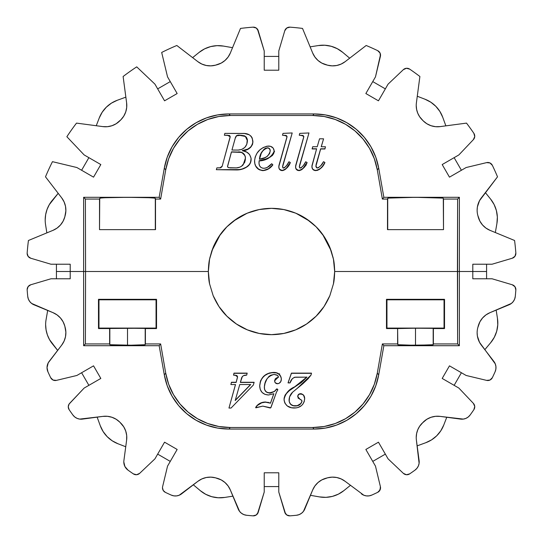 <?xml version="1.0" encoding="UTF-8"?>
<svg xmlns="http://www.w3.org/2000/svg" width="543" height="543" viewBox="0 0 543 543"><rect width="100%" height="100%" fill="white"/><g stroke="black" fill="none" stroke-linecap="round" stroke-linejoin="round"><path stroke-width="0.81" d="M388.245 198.1L415.504 197.319L442.755 198.1M208.369 270.061L208.349 271.5L85.57 271.5L85.394 199.064L99.532 199.064L100.258 198.1L104.412 197.754L127.517 197.319L150.621 197.754L147.167 197.604L154.769 198.1L153.187 197.917L155.305 198.29L155.495 199.064L160.64 199.064L165.717 169.871L168.656 158.794L173.468 148.395L180.011 139.001L188.082 130.89L197.442 124.313L207.799 119.467L218.849 116.494L230.246 115.496L312.768 115.496L324.164 116.494L335.214 119.467L345.572 124.313L354.932 130.89L363.002 139.001L369.545 148.395L374.358 158.794L377.297 169.871L382.374 199.064L387.519 199.064L387.498 229.635L443.502 229.635L443.482 199.064L457.62 199.064L457.444 271.5L334.664 271.5L333.45 259.181L329.852 247.33L324.022 236.415L316.162 226.845L306.591 218.992L295.677 213.155L283.826 209.557L271.507 208.342L259.187 209.557L247.336 213.155L236.422 218.992L226.852 226.845L218.999 236.415L213.161 247.33L209.564 259.181L208.349 271.5L85.57 271.5L85.394 199.064L99.532 199.064L99.512 229.635L155.515 229.635L155.495 199.064L160.64 199.064L159.16 197.299L164.298 168.181L167.258 157.124L172.09 146.753L178.654 137.379L186.744 129.295L196.118 122.732L206.483 117.892L217.539 114.933L228.942 113.935L314.078 113.935L325.474 114.933L336.531 117.892L346.896 122.732L356.269 129.295L364.36 137.379L370.923 146.753L375.756 157.124L378.715 168.181L383.853 197.299L459.385 197.299L459.385 271.5L472.797 271.5L472.797 264.224L492.046 264.224L512.246 258.237L514.974 256.262L515.85 253.018A245.042 245.042 0 0 0 514.581 240.488L490.017 230.347L485.971 228.108L482.544 224.999L479.91 221.198L477.82 215.435A20.206 20.206 0 0 1 481.322 197.883L497.517 176.821A245.042 245.042 0 0 0 492.358 165.337L489.969 162.961L486.623 162.615L466.138 167.529L449.468 177.154L442.192 164.556L458.862 154.931L473.367 139.646L474.738 136.571L473.869 133.32A245.042 245.042 0 0 0 466.505 123.112L440.169 126.607L435.54 126.689L431.02 125.711L426.839 123.736L423.214 120.865L419.63 116.725L417.764 113.236L416.617 109.442L416.223 105.498A20.206 20.206 0 0 1 416.4 102.844L419.895 76.502A245.042 245.042 0 0 0 409.687 69.137L406.435 68.269L403.361 69.647L388.075 84.145L378.451 100.815L365.853 93.539L375.478 76.875L380.392 56.384L380.046 53.038L377.67 50.648A245.042 245.042 0 0 0 366.186 45.49L345.124 61.692L341.16 64.067L336.755 65.486L332.146 65.866L327.572 65.187L321.809 63.097L318.008 60.463L314.906 57.035L312.659 52.99L302.519 28.426A245.042 245.042 0 0 0 289.989 27.157L286.745 28.032L284.77 30.761L278.783 50.961L278.783 70.21L264.231 70.21L264.231 50.961L258.244 30.761L256.269 28.032L253.024 27.157A245.042 245.042 0 0 0 240.495 28.426L230.354 52.99L228.114 57.035L225.006 60.463L221.205 63.097L215.442 65.187L210.867 65.866L206.259 65.486L201.853 64.067L197.89 61.692L176.828 45.49A245.042 245.042 0 0 0 161.678 52.454L167.543 76.875L177.161 93.539L164.563 100.815L154.938 84.145L136.721 66.857A245.042 245.042 0 0 0 123.118 76.502L126.614 102.844L126.695 107.466L125.718 111.987L123.743 116.168L120.872 119.793L116.175 123.736L111.994 125.711L107.473 126.689L102.851 126.607L76.509 123.112A245.042 245.042 0 0 0 66.864 136.714L84.151 154.931L100.822 164.556L93.545 177.154L76.882 167.529L52.461 161.671A245.042 245.042 0 0 0 45.497 176.821L61.698 197.883L64.074 201.847L65.493 206.252L65.873 210.86L64.807 216.901L63.103 221.198L60.47 224.999L57.042 228.108L52.997 230.347L28.433 240.488A245.042 245.042 0 0 0 27.164 253.018A5.05 5.05 0 0 0 27.15 253.398L28.155 256.418L30.768 258.237A5.05 5.05 0 0 1 27.164 253.018A245.042 245.042 0 0 1 28.433 240.488L52.997 230.347L57.042 228.108M45.558 224.639A30.483 30.483 0 0 1 45.191 219.922A30.483 30.483 0 0 0 45.558 224.639L46.854 232.886L45.558 224.639M209.489 259.568L208.39 269.226L209.51 259.452M249.794 212.191L248.273 212.775M259.025 209.591L257.599 209.897A63.158 63.002 180 0 0 257.192 209.992A63.158 63.002 0 0 1 257.599 209.897L258.332 209.734M285.822 209.992A63.158 63.002 180 0 0 285.421 209.897A63.158 63.002 0 0 1 285.822 209.992M293.22 212.191L294.74 212.775M227.721 135.411L229.675 135.689L230.205 136.7L227.721 135.411L229.675 135.512L230.157 137.121L222.094 166.497L220.723 167.773L216.895 167.855L216.345 169.694L239.273 169.579L242.219 168.982L246.325 167.149L249.081 164.868L250.635 162.174L251.097 158.271L249.529 154.45L246.78 152.176L242.273 150.615L247.832 149.081L251.158 146.678L252.461 144.431L252.868 142.551L252.217 137.983L251.056 136.218L249.223 134.786L244.608 133.517L224.822 133.381L224.368 135.227L227.721 135.234L224.368 135.227L224.822 133.381L242.755 133.442C248.809 133.157 252.203 135.872 252.923 141.587C251.945 147.228 248.395 150.235 242.273 150.615C247.445 151.361 250.398 154.192 251.131 159.106C251.11 162.079 249.923 164.475 247.56 166.287C244.201 168.71 240.44 169.871 236.266 169.762L216.345 169.694L216.895 167.855L219.949 167.862L222.216 166.124L230.205 136.524L227.721 135.234L224.368 135.227L227.721 135.411M247.56 166.463C249.923 164.651 251.11 162.255 251.131 159.282L250.235 163.314L247.56 166.463C244.201 168.887 240.44 170.047 236.266 169.939L216.345 169.694L237.773 169.898L242.219 169.158L246.956 166.898M250.377 147.642L252.461 144.608L252.923 141.764C251.945 147.404 248.395 150.411 242.273 150.791L246.033 149.949L249.515 148.314M254.579 160.463L254.83 163.613L255.753 166.083L258.739 169.273L261.19 170.258L263.681 170.407L268.507 168.73L272.817 164.746L271.69 163.721L267.088 167.543L265.025 168.215L262.812 168.221L260.884 167.407L259.574 165.785L259.038 163.762L259.113 160.769L266.097 158.909L270.462 156.92L272.321 155.4L273.672 153.418L274.215 151.097L273.204 148.124L270.584 146.345L267.081 146.148L263.165 147.56L259.758 149.963L257.056 153.14L255.169 157.07L254.552 160.986C255.529 152.563 260.172 147.581 268.473 146.04C271.86 146.142 273.781 147.825 274.215 151.097C271.554 157.131 266.518 160.355 259.113 160.769L266.097 159.085M254.579 162.038L255.054 164.651M255.753 166.253L257.246 168.235M258.027 168.934L258.753 169.457M259.513 169.878L263.681 170.583L267.482 169.497M262.059 170.577L262.5 170.604M268.507 168.907L272.817 164.746C270.346 168.167 267.054 170.061 262.948 170.441C257.525 169.715 254.728 166.558 254.552 160.986L254.552 161.162C254.728 166.735 257.525 169.891 262.948 170.617L262.948 170.617C267.054 170.237 270.346 168.344 272.817 164.923L271.69 163.721C269.674 166.375 267.061 167.909 263.857 168.31C260.565 167.977 258.943 166.11 258.991 162.71L259.113 160.945C266.518 160.531 271.554 157.307 274.215 151.273L274.195 150.737M258.991 162.886L259.113 160.945L258.991 162.886M267.224 158.699L272.321 155.576L273.672 153.594L274.215 151.273M312.123 148.945L316.583 148.958L312.123 148.945L312.741 146.712L317.227 146.725L319.542 138.798L323.587 138.818L321.212 146.739L325.454 146.759L324.931 148.816L320.641 148.802L316.277 163.877L315.897 166.138L317.275 168.025C320.112 166.816 322.189 164.705 323.506 161.692L324.884 162.459C323.105 166.776 320.071 169.436 315.768 170.434C313.318 170.264 312.028 168.954 311.913 166.484L316.63 148.782L312.123 148.945M311.926 166.26L312.334 168.629M311.933 167.047L311.967 167.434M312.951 169.511L314.994 170.55L317.336 170.393L319.481 169.382L321.789 167.285M314.994 170.55L315.381 170.59M322.325 166.633L324.504 163.328M315.897 166.314L320.641 148.979L324.931 148.992L325.454 146.759L324.931 148.992L320.641 148.802L315.897 166.314M321.266 146.739L323.587 138.818L321.266 146.739M301.012 135.397L303.68 136.218L303.822 136.748L303.279 135.655L299.241 135.227L299.77 133.381L308.981 132.954L299.811 164.488L299.329 166.776L300.211 168.106C302.722 166.721 304.548 164.604 305.702 161.76L307.073 162.493C305.539 166.606 302.811 169.253 298.874 170.434C296.668 170.169 295.575 168.893 295.582 166.613L303.693 137.325L303.279 135.655L301.012 135.397M295.609 166.294L295.745 168.201L297.489 170.332L299.621 170.55L301.677 169.701M295.596 167.149L295.616 167.502M299.247 170.59L299.621 170.55M302.302 169.253L304.793 166.518L306.727 163.334M299.329 166.952L308.981 132.954L299.329 166.952M299.383 166.368L299.498 165.791M284.24 135.397L286.908 136.218L287.05 136.748L286.514 135.655L282.469 135.227L282.998 133.381L292.209 132.954L283.039 164.488L282.557 166.776L283.439 168.106C285.951 166.721 287.783 164.604 288.937 161.76L290.308 162.493C288.774 166.606 286.039 169.253 282.109 170.434C279.903 170.169 278.803 168.893 278.81 166.613L286.921 137.325L286.514 135.655L284.24 135.397M278.837 166.294L278.851 167.509M278.973 168.201L279.611 169.464L281.396 170.543L282.849 170.55L284.912 169.701M282.482 170.59L282.849 170.55M285.537 169.253L288.028 166.518L289.955 163.334M282.557 166.952L292.209 132.954L282.557 166.952M282.611 166.368L282.727 165.791M208.363 270.516L208.349 271.5C208.498 265.989 208.899 261.882 209.564 259.181L213.161 247.33C216.833 238.934 221.395 232.105 226.852 226.845C233.083 220.736 239.911 216.168 247.336 213.155C255.183 209.944 263.24 208.342 271.507 208.342L273.333 208.369M284.668 209.734L285.414 209.897M297.605 213.99L304.935 217.919M307.8 219.813L315.259 225.949M316.617 227.3L323.458 235.581M325.155 238.18L329.072 245.524M330.402 248.694L333.178 257.891M333.504 259.452L334.617 269.07L333.524 259.568M209.836 257.891L212.612 248.694M213.942 245.524L217.858 238.18M219.562 235.581L226.397 227.3M227.761 225.949L235.214 219.813M238.078 217.919L245.402 213.99M274.534 151.83L274.005 151.477M264.122 149.21L264.93 148.85M179.19 495.23L181.545 493.886A10.107 10.107 0 0 1 171.249 495.094A245.042 245.042 0 0 1 165.343 492.352A5.05 5.05 0 0 1 162.479 487.797L163.26 490.485L165.343 492.352A245.042 245.042 0 0 0 171.249 495.094L173.855 495.861L176.563 495.908L179.19 495.23L197.89 481.308L201.853 478.933L206.259 477.514L210.867 477.134L215.442 477.813L221.205 479.903L225.006 482.537L228.114 485.965L230.354 490.01L239.592 511.418L241.526 513.311L243.902 514.628L246.536 515.266A245.042 245.042 0 0 0 253.024 515.843L256.269 514.968L258.244 512.239L264.231 492.039L264.231 472.79L278.783 472.79L278.783 492.039L284.77 512.239L286.745 514.968L289.989 515.843A245.042 245.042 0 0 0 296.478 515.266L299.118 514.628L301.487 513.311L303.428 511.418L312.659 490.01L314.906 485.965L318.008 482.537L321.809 479.903L327.572 477.813L332.146 477.134L336.755 477.514L341.16 478.933L345.124 481.308L363.824 495.23L366.45 495.908L369.165 495.861L371.765 495.094A245.042 245.042 0 0 0 377.67 492.352L380.046 489.962L380.392 486.616L375.478 466.125L365.853 449.461L378.451 442.185L388.075 458.855L403.361 473.353L406.435 474.731L409.687 473.863A245.042 245.042 0 0 0 415.015 470.123L416.983 468.249L418.381 465.928L419.108 463.315L416.4 440.156A20.206 20.206 0 0 1 422.142 423.207L426.839 419.264L431.02 417.289L435.54 416.311L440.169 416.393L463.322 419.101L465.935 418.375L468.256 416.976L470.129 415.008A245.042 245.042 0 0 0 473.869 409.68L474.738 406.429L473.367 403.354L458.862 388.069L442.192 378.444L449.468 365.846L466.138 375.471L486.623 380.385L489.969 380.039L492.358 377.663A245.042 245.042 0 0 0 495.101 371.758L495.868 369.159L495.915 366.444L495.236 363.817L479.523 342.334L477.399 336.097L477.127 332.798A20.206 20.206 0 0 1 477.82 327.565L479.91 321.802L482.544 318.001L485.971 314.892L490.017 312.653L511.425 303.422L513.325 301.48L514.635 299.112L515.273 296.471A245.042 245.042 0 0 0 515.85 289.982L514.974 286.738L512.246 284.763L492.046 278.776L472.797 278.776L472.797 271.5L486.589 271.5L472.797 271.5L486.589 271.5L486.589 278.776L486.589 264.224L486.589 271.5L457.444 271.5L459.385 271.5L459.385 197.299L457.62 199.064L457.62 343.936L433.375 343.936L433.389 328.563L444.52 328.563L444.534 299.315L386.467 299.315L386.487 328.563L397.612 328.563L397.625 343.936L382.374 343.936L377.297 373.129L374.358 384.206L369.545 394.605L363.002 403.999L354.932 412.11L345.572 418.687L335.214 423.533L324.164 426.506L312.768 427.504L230.246 427.504L218.849 426.506L207.799 423.533L197.442 418.687L188.082 412.11L180.011 403.999L173.468 394.605L168.656 384.206L165.717 373.129L160.64 343.936L145.395 343.936L145.402 328.563L156.533 328.563L156.547 299.315L98.48 299.315L98.5 328.563L109.625 328.563L109.638 343.936L85.394 343.936L85.57 271.5L56.424 271.5L56.424 264.224L56.424 278.776L56.424 271.5L83.629 271.5L83.629 197.299L159.16 197.299L83.629 197.299L83.629 271.5L208.349 271.5L209.564 283.819L213.161 295.67L209.564 283.819L213.161 295.67L218.999 306.585L226.852 316.155L236.422 324.008L247.336 329.845L236.422 324.008M70.217 264.224L70.217 271.5L56.424 271.5L70.217 271.5L70.217 278.776L50.967 278.776L30.768 284.763L28.155 286.582L27.15 289.602A5.05 5.05 0 0 0 27.164 289.982A5.05 5.05 0 0 1 30.768 284.763L50.967 278.776L70.217 278.776L70.217 264.224L50.967 264.224L70.217 264.224M513.325 301.48L514.635 299.112L515.273 296.471A245.042 245.042 0 0 0 515.85 289.982A5.05 5.05 0 0 0 512.246 284.763L492.046 278.776L472.797 278.776L472.797 264.224L492.046 264.224L512.246 258.237A5.05 5.05 0 0 0 515.85 253.018A245.042 245.042 0 0 0 514.581 240.488L490.017 230.347A20.206 20.206 0 0 1 478.213 216.901L477.82 215.435A20.206 20.206 0 0 1 477.127 210.202L477.399 206.903L479.523 200.666L497.517 176.821A245.042 245.042 0 0 0 492.358 165.337L491.367 163.945M492.358 165.337A5.05 5.05 0 0 0 486.623 162.615L466.138 167.529L449.468 177.154L442.192 164.556L458.862 154.931L473.367 139.646A5.05 5.05 0 0 0 473.869 133.32A245.042 245.042 0 0 0 466.505 123.112L440.169 126.607A20.206 20.206 0 0 1 423.214 120.865L422.142 119.793A20.206 20.206 0 0 1 416.4 102.844L419.895 76.502A245.042 245.042 0 0 0 409.687 69.137L408.132 68.425M30.768 258.237L50.967 264.224L30.768 258.237M196.118 122.732L206.483 117.892C213.487 115.313 220.974 113.996 228.942 113.935L230.246 115.496L312.768 115.496L314.078 113.935L325.474 114.933L336.531 117.892L346.896 122.732M217.539 114.933L228.942 113.935C220.974 113.996 213.487 115.313 206.483 117.892C199.172 120.58 192.589 124.381 186.744 129.295C180.894 134.196 176.007 140.019 172.09 146.753C168.33 153.201 165.737 160.341 164.298 168.181L159.16 197.299L160.64 199.064L165.717 169.871L164.298 168.181C165.737 160.341 168.33 153.201 172.09 146.753M364.36 137.379L370.923 146.753L375.756 157.124M514.974 256.262L515.687 254.715M406.435 68.269L404.779 68.696M409.687 69.137A5.05 5.05 0 0 0 403.361 69.647L388.075 84.145L378.451 100.815L365.853 93.539L375.478 76.875L380.507 54.68M315.008 57.178L312.659 52.99L302.519 28.426A245.042 245.042 0 0 0 289.989 27.157A5.05 5.05 0 0 0 284.77 30.761L278.783 50.961L278.783 70.21L264.231 70.21L264.231 50.961L257.491 29.227M285.523 29.227L284.77 30.761M258.244 30.761A5.05 5.05 0 0 0 253.024 27.157A245.042 245.042 0 0 0 240.495 28.426L230.354 52.99L228.114 57.035M213.175 65.662L210.867 65.866M85.394 199.064L83.629 197.299L85.394 199.064M285.007 209.808L283.975 209.591M283.616 209.517L271.602 208.342M271.398 208.342L259.418 209.517M315.89 226.567L309.639 221.157L296.064 213.318M295.358 213.026L293.559 212.32M333.368 258.767L331.189 250.846L322.617 234.4L316.311 226.988M334.644 269.98L334.624 269.362L334.644 269.98M432.819 344.832L431.794 344.948L433.185 344.717L433.375 343.936L432.819 344.832L433.185 344.717L433.185 328.359L415.504 328.21L433.185 328.359L433.185 344.717L415.504 345.328L415.504 328.21L386.487 328.563L386.955 328.094L444.045 328.094L444.52 328.563L444.045 328.094L444.045 299.804L444.534 299.315L444.045 299.804L386.955 299.804L386.467 299.315L386.955 299.804L386.955 328.094L386.487 328.563L386.467 299.315L444.534 299.315L444.52 328.563L433.389 328.563L433.375 343.936L457.62 343.936L459.385 345.701L383.853 345.701L459.385 345.701L457.62 343.936L457.444 271.5L459.385 271.5L459.385 345.701L459.385 271.5L472.797 271.5L334.664 271.5L334.658 270.516L334.664 271.5L457.444 271.5L334.664 271.5C334.515 277.011 334.115 281.118 333.45 283.819L329.852 295.67L333.45 283.819L334.664 271.5C334.515 265.989 334.115 261.882 333.45 259.181L329.852 247.33C326.18 238.934 321.619 232.105 316.162 226.845C309.931 220.736 303.103 216.168 295.677 213.155C287.831 209.944 279.774 208.342 271.507 208.342M226.702 226.988L220.397 234.4L211.824 250.846L209.652 258.767M233.381 221.157L227.13 226.567M249.454 212.32L247.656 213.026M246.95 213.318L233.517 221.049M230.354 52.99A20.206 20.206 0 0 1 216.908 64.793L215.442 65.187A20.206 20.206 0 0 1 197.89 61.692L176.828 45.49A245.042 245.042 0 0 0 161.678 52.454L167.543 76.875L177.161 93.539L164.563 100.815L154.938 84.145L136.721 66.857A245.042 245.042 0 0 0 123.118 76.502L126.614 102.844A20.206 20.206 0 0 1 120.872 119.793L119.799 120.865A20.206 20.206 0 0 1 102.851 126.607L76.509 123.112A245.042 245.042 0 0 0 66.864 136.714L84.151 154.931L100.822 164.556L93.545 177.154L76.882 167.529L52.461 161.671A245.042 245.042 0 0 0 45.497 176.821L61.698 197.883A20.206 20.206 0 0 1 65.194 215.435L64.807 216.901A20.206 20.206 0 0 1 52.997 230.347M312.659 52.99A20.206 20.206 0 0 0 326.105 64.793L327.572 65.187A20.206 20.206 0 0 0 345.124 61.692L366.186 45.49A245.042 245.042 0 0 1 377.67 50.648A5.05 5.05 0 0 1 380.392 56.384M342.667 52.304L349.678 58.182L342.667 52.304L337.278 48.694L331.25 46.298L324.85 45.239L318.368 45.551L310.121 46.847L318.368 45.551A30.483 30.483 0 0 1 342.667 52.304L337.278 48.694M445.864 125.847L442.728 117.247L439.871 111.43L435.846 106.34L430.837 102.22L425.067 99.254L417.275 96.247L425.067 99.254A30.483 30.483 0 0 1 442.728 117.247L445.864 125.847M419.63 116.725L422.142 119.793M439.871 111.43L435.846 106.34M496.913 223.526L495.331 232.54L496.913 223.526L497.354 217.057L496.411 210.636L494.13 204.562L490.614 199.111L485.374 192.616L490.614 199.111A30.483 30.483 0 0 1 496.913 223.526L497.354 217.057M496.411 210.636L494.13 204.562M52.311 200.34L58.189 193.328L49.27 204.691L47.031 209.503L45.653 214.634L45.191 219.922A30.483 30.483 0 0 1 52.311 200.34L49.27 204.691M65.493 206.252L65.214 205.037M45.653 214.634L45.191 219.922M125.854 97.143L117.261 100.279L111.437 103.136L106.347 107.161L102.227 112.17L99.26 117.94L96.26 125.732L99.26 117.94A30.483 30.483 0 0 1 117.261 100.279L125.854 97.143M111.437 103.136L106.347 107.161M223.533 46.094L232.547 47.675L223.533 46.094L217.064 45.653L210.643 46.596L204.568 48.877L199.118 52.393L192.622 57.633L199.118 52.393A30.483 30.483 0 0 1 223.533 46.094L217.064 45.653M210.643 46.596L204.568 48.877M443.292 198.29L443.482 199.064L457.62 199.064L459.385 197.299L383.853 197.299L382.374 199.064L387.519 199.064L387.716 198.29L389.826 197.917L387.716 198.29L387.716 229.635L387.519 199.064L387.498 229.635L443.502 229.635L443.292 198.29M383.853 197.299L378.715 168.181L377.297 169.871L382.374 199.064L383.853 197.299M378.715 168.181C377.283 160.341 374.684 153.201 370.923 146.753C374.684 153.201 377.283 160.341 378.715 168.181L377.297 169.871C375.749 161.671 373.17 154.511 369.545 148.395C365.5 141.472 360.627 135.635 354.932 130.89C348.925 125.867 342.355 122.06 335.214 119.467C328.006 116.84 320.526 115.516 312.768 115.496L314.078 113.935C322.047 113.996 329.526 115.313 336.531 117.892C329.526 115.313 322.047 113.996 314.078 113.935L228.942 113.935L230.246 115.496C222.487 115.516 215.008 116.84 207.799 119.467C200.659 122.06 194.089 125.867 188.082 130.89C182.387 135.635 177.513 141.472 173.468 148.395C169.85 154.511 167.264 161.671 165.717 169.871L164.298 168.181M101.84 197.917L107.867 197.604L101.84 197.917M116.881 197.394L138.146 197.394M395.854 197.604L404.868 197.394L395.854 197.604M404.868 197.394L426.133 197.394M155.305 198.29L155.305 229.635L155.305 198.29L155.515 229.635L99.512 229.635L99.729 198.29M370.923 146.753C367.007 140.019 362.12 134.196 356.269 129.295C350.425 124.381 343.841 120.58 336.531 117.892M278.783 56.418L264.231 56.418L278.783 56.418M170.264 81.599L157.667 88.876L170.264 81.599M385.347 88.876L372.749 81.599L385.347 88.876M461.407 170.258L454.131 157.66L461.407 170.258M88.882 157.66L81.606 170.258L88.882 157.66M305.553 164.38L306.211 165.113M274.534 151.653L274.005 151.3M311.913 166.66L311.913 166.66C312.028 169.131 313.318 170.441 315.768 170.611L315.768 170.611C320.071 169.613 323.105 166.952 324.884 162.635L324.884 162.635M319.542 138.798L323.587 138.818L321.212 146.739L325.454 146.759L324.931 148.816L320.641 148.802L316.128 164.427L315.951 166.789L316.942 167.984L318.381 167.76L320.947 165.493L323.506 161.692L324.884 162.459L322.325 166.463L320.119 168.737L317.336 170.217L314.994 170.373L312.951 169.335L312.15 168.018L311.947 165.676L316.63 148.782L312.123 148.768L312.741 146.712L317.227 146.725L319.542 138.798M295.582 166.789L295.582 166.789C295.575 169.07 296.668 170.346 298.874 170.611L298.874 170.611C302.811 169.43 305.539 166.782 307.073 162.669L307.073 162.669M299.77 133.381L308.981 132.954L299.329 166.776L299.784 167.984L301.222 167.773L303.449 165.439L305.702 161.76L307.073 162.493L302.851 168.601L301.032 169.905L298.874 170.434L296.376 169.287L295.745 168.025L295.657 165.622L303.822 136.571L302.743 135.431L299.241 135.227L299.77 133.381M278.81 166.789L278.81 166.789C278.803 169.07 279.903 170.346 282.109 170.611L282.109 170.611C286.039 169.43 288.774 166.782 290.308 162.669L290.308 162.669M282.998 133.381L292.209 132.954L282.557 166.776L283.012 167.984L284.457 167.773L286.677 165.439L288.937 161.76L290.308 162.493L286.08 168.601L284.267 169.905L282.109 170.434L279.611 169.287L278.973 168.025L278.885 165.622L287.05 136.571L285.978 135.431L282.469 135.227L282.998 133.381M270.231 150.866L269.613 153.554L267.265 156.364L264.821 157.68L259.466 159.18L261.264 153.112L264.074 149.203L265.629 148.178L268.032 147.832L269.552 148.66L270.231 150.866C270.224 148.972 269.287 147.947 267.441 147.784C262.554 149.678 259.893 153.472 259.466 159.18C265.276 158.787 268.866 156.017 270.231 150.866M263.396 150.024L261.264 153.289L259.466 159.357C259.893 153.649 262.554 149.848 267.441 147.961L267.441 147.961C269.287 148.124 270.224 149.149 270.231 151.042L269.871 149.332L268.595 148.164M264.061 149.393L265.629 148.354M266.504 148.063L268.032 148.008M246.963 138.363L244.805 136.11L240.033 135.411L236.538 135.777L235.295 138.173C235.9 135.852 237.481 134.929 240.033 135.411L245.402 136.456L240.033 135.234C237.481 134.752 235.9 135.675 235.295 137.997L231.956 150.038L238.214 150.065L231.956 150.038L235.526 137.243L236.538 135.601L240.725 135.248L244.479 135.804L246.305 137.135L247.323 139.375L246.8 144.234L244.879 147.357L241.832 149.4L238.214 150.065C243.983 149.569 247.051 146.42 247.432 140.61L245.402 136.456L247.432 140.786L247.323 139.551M241.078 152.4L231.454 152.033L227.537 166.626L231.454 151.857L241.072 152.223L244.309 154.334L245.341 156.717L245.334 159.846L244.635 162.493L241.56 166.246L239.619 167.23L236.429 167.889L228.569 167.692L227.653 167.02L227.558 166.199L231.454 152.033L238.472 152.06L231.454 151.857L227.537 166.45L228.053 167.454L230.273 167.902L235.343 167.916C238.438 168.038 241.051 167 243.183 164.8L245.456 158.02C245.015 153.961 242.687 151.911 238.472 151.884L238.472 152.06C242.687 152.088 245.015 154.131 245.456 158.196L245.341 156.893M241.072 152.4L242.307 152.868M242.293 152.861L244.995 155.692M139.965 328.25L145.198 328.359L145.198 344.717L127.517 345.328L127.517 328.21L139.965 328.25L98.5 328.563L98.48 299.315L98.969 299.804L98.969 328.094L98.5 328.563L98.969 328.094L156.058 328.094L156.058 299.804L98.969 299.804L98.48 299.315L156.547 299.315L156.058 299.804L156.547 299.315L156.533 328.563L156.058 328.094L156.533 328.563L127.517 328.21L127.517 345.328L111.22 344.948L109.829 344.717L109.638 343.936L85.394 343.936L85.57 271.5L70.217 271.5L83.629 271.5L83.629 345.701L83.629 271.5L208.349 271.5C208.498 277.011 208.899 281.118 209.564 283.819C208.899 281.118 208.498 277.011 208.349 271.5M52.399 343.889A30.483 30.483 0 0 1 45.639 324.748L46.08 329.893L47.377 334.895L49.508 339.606L57.639 350.384L52.399 343.889M127.999 470.123A10.107 10.107 0 0 1 123.811 461.93L124.917 466.532L127.999 470.123A245.042 245.042 0 0 0 133.327 473.863L136.578 474.731L139.653 473.353L154.938 458.855L164.563 442.185L177.161 449.461L167.543 466.125L162.622 486.616A5.05 5.05 0 0 0 162.479 487.797A5.05 5.05 0 0 1 162.622 486.616L167.543 466.125L177.161 449.461L164.563 442.185L154.938 458.855L139.653 473.353A5.05 5.05 0 0 1 133.327 473.863A245.042 245.042 0 0 1 127.999 470.123M47.913 371.758A10.107 10.107 0 0 1 47.031 367.625L47.913 371.758A245.042 245.042 0 0 0 50.655 377.663L53.044 380.039L56.391 380.385L76.882 375.471L93.545 365.846L100.822 378.444L84.151 388.069L69.063 404.107L68.262 406.829L69.144 409.68A5.05 5.05 0 0 1 69.653 403.354L84.151 388.069L100.822 378.444L93.545 365.846L76.882 375.471L56.391 380.385A5.05 5.05 0 0 1 50.655 377.663A245.042 245.042 0 0 1 47.913 371.758L47.255 369.735M324.022 306.585L316.162 316.155L306.591 324.008L295.677 329.845L283.826 333.443L295.677 329.845L306.591 324.008L316.162 316.155L324.022 306.585L329.852 295.67L333.45 283.819C334.115 281.118 334.515 277.011 334.664 271.5M236.551 324.096L247.336 329.845L259.187 333.443L271.507 334.658L283.826 333.443M284.077 398.725L284.07 399.729M297.72 396.424L297.72 396.424C297.876 394.693 298.826 393.777 300.578 393.689L300.578 393.689C303.313 394.15 304.677 395.82 304.664 398.698L303.673 395.29L301.474 393.79L298.983 394.096L297.917 395.338L297.734 396.682M301.474 393.79L301.032 393.723M296.39 405.75L295.256 405.818C298.806 405.818 301.06 404.202 302.003 400.958L300.876 403.497L297.496 405.546M289.161 401.216L289.073 400.021C289.358 403.795 291.415 405.73 295.256 405.818L293.661 405.689M292.901 405.506L290.804 404.338L289.467 402.363M311.485 373.129L291.415 373.129L288.068 382.91L291.415 373.306L311.485 373.306L310.969 375.145L297.374 388.259L292.575 392.222C290.308 394.408 289.141 397.069 289.073 400.198C289.358 403.972 291.415 405.906 295.256 405.994C298.806 405.994 301.06 404.379 302.003 401.134L301.664 400.252L300.231 399.485L297.72 396.6C297.876 394.87 298.826 393.953 300.578 393.865C303.313 394.327 304.677 395.996 304.664 398.874C303.856 404.786 300.388 407.834 294.265 408.017C288.272 408.01 284.871 405.153 284.057 399.438C285.319 393.682 288.835 389.555 294.611 387.057L306.876 377.161L295.501 377.161C292.657 377.867 290.838 379.781 290.037 382.91L288.068 382.734L291.415 373.129L311.485 373.129M306.876 376.985L302.743 381.24M302.057 381.824L301.209 382.496M299.858 383.487L287.668 391.808L285.068 395.161L284.118 398.195M266.124 402.037L260.728 402.987L257.667 404.969L255.705 407.657M255.841 407.053L256.791 406.001C259.147 403.49 262.038 402.22 265.479 402.193L270.509 403.191L267.794 402.248M277.765 389.915L277.5 389.107L276.652 388.931L274.595 391.204L272.376 392.392L269.898 392.827L267.767 392.528M265.921 391.483L264.712 389.718L264.353 387.614C264.611 390.994 266.464 392.732 269.898 392.827L274.595 391.381L276.869 388.903L277.772 389.521M275.342 378.715L274.622 380.67L278.369 377.161L276.048 378.2M278.369 377.161L278.091 377.514M281.301 379.299L281.322 379.055C281.322 381.756 280.032 383.317 277.453 383.738C275.681 383.596 274.738 382.625 274.622 380.84L278.437 376.89L277.425 375.369L274.059 374.426C267.672 376.197 264.441 380.657 264.353 387.79C264.611 391.17 266.464 392.908 269.898 393.003L274.595 391.381L276.869 389.08L277.799 389.867L276.55 391.998L271.025 407.352L270.285 408.017L262.751 406.123L255.95 407.813M281.288 378.179L279.964 374.975L276.448 372.756M275.41 372.539L269.654 372.939L267.136 373.896L263.803 376.17L260.681 380.514L259.703 385.951C260.525 377.636 265.174 373.177 273.658 372.586C278.165 372.593 280.717 374.745 281.322 379.055L281.322 378.878C280.717 374.568 278.165 372.417 273.658 372.41L273.658 372.41C265.174 373 260.525 377.46 259.703 385.774L260.24 389.44L262.072 392.44L265.004 394.388L268.486 394.992C262.914 394.571 259.982 391.557 259.703 385.951L260.233 381.96L261.991 378.342L264.841 375.491L268.378 373.536L272.314 372.641L276.448 372.932L278.959 374.168L280.996 376.978L281.322 379.055L280.812 381.525L279.088 383.344L277.88 383.711L275.41 382.91L274.67 381.41L275.342 378.892L278.369 377.337L278.131 376L276.645 374.948L274.059 374.426L270.767 375.199L268.9 376.475L266.851 379.177L265.065 383.331L264.407 386.657L264.543 389.385L265.914 391.659L267.774 392.711L271.154 392.894L274.595 391.381L276.448 389.168L277.201 389.121L277.799 389.867L276.55 391.998L270.767 407.813L262.751 406.123L255.685 407.718L256.791 405.825L261.869 402.723L265.479 402.017L270.509 403.191L273.855 393.736L268.486 394.992L273.855 393.736L270.509 403.191L265.479 402.017C262.038 402.044 259.147 403.313 256.791 405.825L255.685 407.542M273.787 393.763L270.509 403.015L273.787 393.763M254.11 382.272L240.393 382.272L254.11 382.272L253.323 385.068L231.067 408.037L228.97 408.037L235.519 384.525L230.87 384.532L231.427 382.442L236.137 382.442L237.515 377.229L236.137 382.265L231.427 382.265L230.87 384.532L231.427 382.442L236.137 382.442L237.535 376.862L235.2 375.145L233.524 375.145L233.985 373.306L247.167 373.299L246.651 375.145L243.624 375.627L242.361 376.489L240.345 382.448L254.11 382.448L253.323 385.068L231.067 408.037L228.97 408.037L235.519 384.525L230.87 384.532L231.427 382.265L236.137 382.442L237.44 377.582L237.488 376.455L236.782 375.491L233.524 375.145L233.985 373.306L247.167 373.299L246.651 375.145C244.275 374.928 242.606 375.824 241.621 377.819L240.345 382.448L254.11 382.272M247.167 373.122L233.985 373.129L233.524 375.145L233.985 373.129L247.167 373.122M235.472 384.525L228.97 408.037L235.472 384.525M27.164 289.982A245.042 245.042 0 0 0 27.741 296.471L28.379 299.112L29.695 301.48L31.589 303.422L52.997 312.653L57.042 314.892L60.47 318.001L63.103 321.802L64.807 326.099L65.873 332.14L65.493 336.748L64.074 341.153L61.698 345.117L48.225 362.853L47.031 367.625A10.107 10.107 0 0 1 49.128 361.462L61.698 345.117A20.206 20.206 0 0 0 65.194 327.565L64.807 326.099A20.206 20.206 0 0 0 52.997 312.653L33.938 304.779A10.107 10.107 0 0 1 27.741 296.471A245.042 245.042 0 0 1 27.164 289.982M123.811 461.93A10.107 10.107 0 0 1 123.899 460.6L126.614 440.156A20.206 20.206 0 0 0 120.872 423.207L119.799 422.135A20.206 20.206 0 0 0 102.851 416.393L82.407 419.108A10.107 10.107 0 0 1 72.884 415.008A245.042 245.042 0 0 1 69.144 409.68A245.042 245.042 0 0 0 72.884 415.008L74.758 416.976L77.079 418.375L79.692 419.101L102.851 416.393L107.473 416.311L111.994 417.289L116.175 419.264L119.799 422.135L123.743 426.832L125.718 431.013L126.695 435.534L126.614 440.156L123.899 460.6A10.107 10.107 0 0 0 123.811 461.93L124.917 466.532M257.491 513.773L264.231 492.039L264.231 472.79L278.783 472.79L278.783 492.039L285.523 513.773M379.062 491.361L380.507 488.32L380.392 486.616L375.478 466.125L365.853 449.461L378.451 442.185L388.075 458.855L403.361 473.353A5.05 5.05 0 0 0 409.687 473.863A245.042 245.042 0 0 0 415.015 470.123L416.983 468.249L418.381 465.928M415.015 470.123A10.107 10.107 0 0 0 419.115 460.6L416.4 440.156A20.206 20.206 0 0 1 416.223 437.502L416.617 433.558L417.764 429.764L419.63 426.275L423.214 422.135A20.206 20.206 0 0 1 440.169 416.393L460.607 419.108A10.107 10.107 0 0 0 470.129 415.008A245.042 245.042 0 0 0 473.869 409.68A5.05 5.05 0 0 0 473.367 403.354L458.862 388.069L442.192 378.444L449.468 365.846L466.138 375.471L486.623 380.385A5.05 5.05 0 0 0 492.358 377.663A245.042 245.042 0 0 0 495.101 371.758L495.868 369.159M495.101 371.758A10.107 10.107 0 0 0 493.892 361.462L481.322 345.117A20.206 20.206 0 0 1 477.82 327.565L478.213 326.099A20.206 20.206 0 0 1 490.017 312.653L509.076 304.779A10.107 10.107 0 0 0 515.273 296.471M397.815 344.717L415.504 345.328L397.815 344.717L397.612 328.563L415.504 328.21L415.504 345.328L431.794 344.948L405.723 345.226L398.182 344.832L397.625 343.936L382.374 343.936L383.853 345.701L382.374 343.936L377.297 373.129L378.715 374.819L383.853 345.701L378.715 374.819L375.756 385.876L370.923 396.247L364.36 405.621L356.269 413.705L346.896 420.268L336.531 425.108L325.474 428.067L314.078 429.065L228.942 429.065L217.539 428.067L206.483 425.108L196.118 420.268L186.744 413.705L178.654 405.621L172.09 396.247L167.258 385.876L164.298 374.819L159.16 345.701L83.629 345.701L85.394 343.936L83.629 345.701L159.16 345.701L160.64 343.936L145.395 343.936L144.832 344.832L134.243 345.28L109.829 344.717L109.829 328.359L109.829 344.717L109.829 328.359L127.517 328.21L115.062 328.25M181.545 493.886L197.89 481.308A20.206 20.206 0 0 1 215.442 477.813L216.908 478.207A20.206 20.206 0 0 1 230.354 490.01L238.228 509.069L239.592 511.418L241.526 513.311M258.244 512.239A5.05 5.05 0 0 1 253.024 515.843A245.042 245.042 0 0 1 246.536 515.266A10.107 10.107 0 0 1 238.228 509.069M303.428 511.418L304.786 509.069A10.107 10.107 0 0 1 296.478 515.266A245.042 245.042 0 0 1 289.989 515.843A5.05 5.05 0 0 1 284.77 512.239M304.786 509.069L312.659 490.01A20.206 20.206 0 0 1 326.105 478.207L327.572 477.813A20.206 20.206 0 0 1 345.124 481.308L363.824 495.23M380.392 486.616A5.05 5.05 0 0 1 377.67 492.352A245.042 245.042 0 0 1 371.765 495.094A10.107 10.107 0 0 1 361.468 493.886M29.315 285.462L28.155 286.582M48.225 362.853L47.166 365.975M50.655 377.663L51.646 379.055M69.063 404.107L68.622 404.956M133.327 473.863L134.881 474.575M136.578 474.731L138.234 474.304M163.26 490.485L164.169 491.564M228.114 485.965L230.354 490.01M312.659 490.01L314.906 485.965M329.839 477.338L332.146 477.134M404.779 474.304L406.435 474.731M408.132 474.575L409.687 473.863M491.367 379.055L492.358 377.663M485.971 314.892L490.017 312.653M346.896 420.268L336.531 425.108C329.526 427.687 322.047 429.004 314.078 429.065L312.768 427.504L230.246 427.504L228.942 429.065L217.539 428.067L206.483 425.108L196.118 420.268M325.474 428.067L314.078 429.065C322.047 429.004 329.526 427.687 336.531 425.108C343.841 422.42 350.425 418.619 356.269 413.705C350.425 418.619 343.841 422.42 336.531 425.108M178.654 405.621L172.09 396.247L167.258 385.876M490.702 342.66L484.824 349.672L490.702 342.66L494.313 337.271L496.709 331.244L497.768 324.843L497.456 318.361L496.159 310.114L497.456 318.361A30.483 30.483 0 0 1 490.702 342.66L494.313 337.271M417.16 445.857L425.76 442.721L431.583 439.864L436.667 435.839L440.787 430.83L443.753 425.06L446.76 417.268L443.753 425.06A30.483 30.483 0 0 1 425.76 442.721L417.16 445.857M431.583 439.864L436.667 435.839M319.481 496.906L310.467 495.325L319.481 496.906L325.949 497.347L332.37 496.404L338.445 494.123L343.895 490.607L350.391 485.367L343.895 490.607A30.483 30.483 0 0 1 319.481 496.906L325.949 497.347M332.37 496.404L338.445 494.123M200.347 490.696L193.335 484.818L200.347 490.696L205.736 494.306L211.763 496.702L218.164 497.761L224.646 497.449L232.893 496.153L224.646 497.449A30.483 30.483 0 0 1 200.347 490.696L205.736 494.306M97.149 417.153L100.285 425.753L103.143 431.57L107.168 436.66L112.177 440.78L117.946 443.746L125.738 446.753L117.946 443.746A30.483 30.483 0 0 1 100.285 425.753L97.149 417.153M103.143 431.57L107.168 436.66M47.682 310.46L46.101 319.474A30.483 30.483 0 0 0 45.639 324.748A30.483 30.483 0 0 1 46.101 319.474L47.682 310.46M46.08 329.893L47.377 334.895M159.16 345.701L164.298 374.819L165.717 373.129L160.64 343.936L159.16 345.701M164.298 374.819C165.737 382.659 168.33 389.799 172.09 396.247C168.33 389.799 165.737 382.659 164.298 374.819L165.717 373.129C167.264 381.329 169.85 388.489 173.468 394.605C177.513 401.528 182.387 407.365 188.082 412.11C194.089 417.133 200.659 420.94 207.799 423.533C215.008 426.16 222.487 427.484 230.246 427.504L228.942 429.065C220.974 429.004 213.487 427.687 206.483 425.108C213.487 427.687 220.974 429.004 228.942 429.065L314.078 429.065L312.768 427.504C320.526 427.484 328.006 426.16 335.214 423.533C342.355 420.94 348.925 417.133 354.932 412.11C360.627 407.365 365.5 401.528 369.545 394.605C373.17 388.489 375.749 381.329 377.297 373.129L378.715 374.819C377.283 382.659 374.684 389.799 370.923 396.247C374.684 389.799 377.283 382.659 378.715 374.819M386.955 299.804L386.955 328.094L444.045 328.094L444.045 299.804L386.955 299.804M98.969 299.804L98.969 328.094L156.058 328.094L156.058 299.804L98.969 299.804M145.198 344.717L145.198 328.359L145.198 344.717L127.517 345.328L109.829 344.717M427.952 328.25L403.049 328.25M172.09 396.247C176.007 402.981 180.894 408.804 186.744 413.705C192.589 418.619 199.172 422.42 206.483 425.108M356.269 413.705C362.12 408.804 367.007 402.981 370.923 396.247M454.131 385.34L461.407 372.742L454.131 385.34M372.749 461.401L385.347 454.124L372.749 461.401M264.231 486.582L278.783 486.582L264.231 486.582M157.667 454.124L170.264 461.401L157.667 454.124M81.606 372.742L88.882 385.34L81.606 372.742M235.2 400.564L250.737 384.525L239.755 384.525L235.2 400.564L250.737 384.525L239.755 384.525L235.2 400.564M250.561 384.525L235.268 400.32L250.561 384.525M306.727 377.161L294.611 386.881C288.835 389.379 285.319 393.505 284.057 399.261L284.057 399.261M306.876 377.161L294.449 377.283L292.297 378.729L290.037 382.91L288.068 382.91L291.415 373.306L311.485 373.306L310.969 375.145L308.01 378.851L302.872 383.752L292.575 392.222L289.589 396.899L289.161 401.392L290.39 404.087L292.887 405.675L297.516 405.716L300.876 403.673L302.003 401.134L301.514 400.11L298.1 398.087L297.917 395.514L299.485 394.035L302.322 394.286L303.673 395.467L304.643 398.419L304.202 401.718L302.804 404.236L301.46 405.621L298.087 407.467L296.2 407.888L291.469 407.766L287.213 405.92L284.851 403.055L284.104 400.367L284.315 397.327L285.598 394.415L289.541 390.431L301.209 382.672L306.876 377.161M270.02 393.356L270.129 392.779M270.02 393.18L270.129 392.603M279.604 373.727L279.217 374.324M316.25 316.074L323.879 306.802M324.157 306.381L329.818 295.752M333.45 283.819L329.852 295.67C326.18 304.066 321.619 310.895 316.162 316.155C309.931 322.264 303.103 326.832 295.677 329.845C287.831 333.056 279.774 334.658 271.507 334.658C263.24 334.658 255.183 333.056 247.336 329.845C255.183 333.056 263.24 334.658 271.507 334.658C279.774 334.658 287.831 333.056 295.677 329.845L306.591 324.008M306.72 323.927L316.101 316.223M226.933 316.243L236.293 323.927M213.195 295.752L218.856 306.381M219.141 306.802L226.764 316.074M247.336 329.845C239.911 326.832 233.083 322.264 226.852 316.155C221.395 310.895 216.833 304.066 213.161 295.67L209.564 283.819"/></g></svg>
